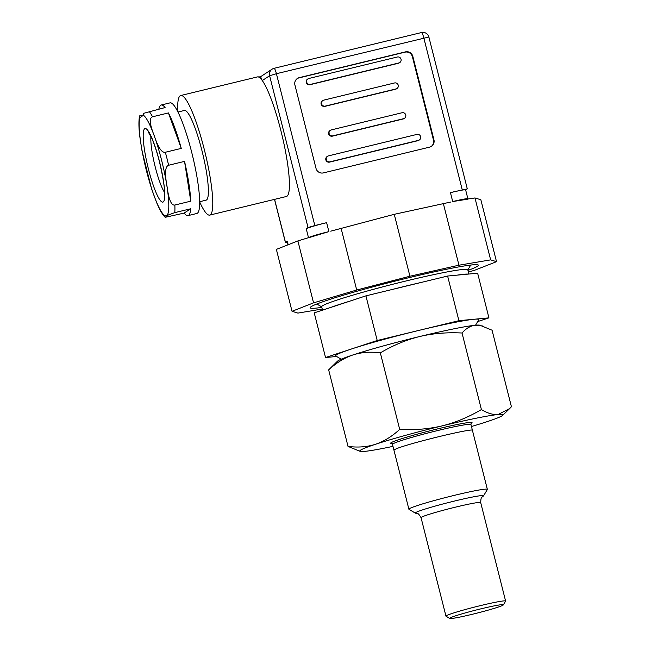 <?xml version="1.0" encoding="UTF-8"?>
<svg xmlns="http://www.w3.org/2000/svg" width="651" height="651" viewBox="0 0 651 651"><rect width="100%" height="100%" fill="white"/><g stroke="black" fill="none" stroke-linecap="round" stroke-linejoin="round"><path stroke-width="0.98" d="M471.454 426.503A73.823 4.28 165.8 0 0 487.2 421.636A73.823 4.28 165.8 0 0 502.653 415.354A73.823 4.28 165.8 0 0 498.031 414.541A73.823 4.28 165.8 0 0 442.167 425.868A73.823 4.28 165.8 0 0 375.481 444.283A73.823 4.28 165.8 0 0 360.239 451.395A73.823 4.28 165.8 0 0 364.65 451.379A73.823 4.28 165.8 0 0 392.984 446.358M482.594 325.98L475.433 325.231A73.823 4.28 165.8 0 1 479.844 325.207L492.058 330.203L511.426 406.745L509.643 408.6L498.031 414.541C493.132 414.939 487.591 413.279 481.406 409.569C468.427 417.185 455.35 422.613 442.167 425.868C428.871 429.025 414.72 430.205 399.706 429.4L380.339 352.85C370.395 351.564 361.24 352.272 352.883 354.974C344.493 357.798 336.421 362.762 328.657 369.858L337.43 361.248A73.823 4.28 165.8 0 1 352.883 354.974A73.823 4.28 165.8 0 1 419.57 336.551C406.305 339.838 393.228 345.274 380.339 352.85M481.406 409.569L462.039 333.019C446.928 332.222 432.777 333.402 419.57 336.551A73.823 4.28 165.8 0 1 475.433 325.231C470.567 325.752 466.1 328.348 462.039 333.019M399.706 429.4C391.886 436.528 383.813 441.492 375.481 444.283C367.066 446.985 357.912 447.693 348.025 446.407L360.239 451.395M348.025 446.407L328.657 369.858M308.208 237.859L328.885 231.61A18.456 1.066 165.8 0 0 308.493 237.672L297.889 240.927L276.366 249.382L292.039 311.3L313.554 302.853L356.707 290.02L409.927 276.236L458.955 265.201L490.651 259.871L496.518 261.669L474.994 270.124L468.37 272.094M467.402 199.222L452.705 201.558A18.456 1.066 165.8 0 1 467.89 198.807A18.456 1.066 165.8 0 1 467.687 199.043L474.978 197.953L480.853 199.751L496.518 261.669M287.945 244.833L287.075 241.391A18.456 1.066 165.8 0 1 287.278 241.155L285.407 242.416L287.278 242.205M467.89 198.807L465.628 189.872A18.456 1.066 165.8 0 0 450.443 192.631L452.705 201.558M465.652 189.962L467.296 188.847L450.443 192.631M306.23 228.745A18.456 1.066 -14.2 0 1 326.623 222.675L314.832 225.539L308.037 227.565L306.23 228.745L308.493 237.672M260.31 76.899L272.142 69.152A6.152 6.054 56.8 0 1 274.006 68.347A6.152 1.017 76.4 0 1 274.063 68.322A6.152 1.017 76.4 0 1 276.415 73.709L428.879 37.017A6.152 6.152 0 0 0 421.466 32.55L421.466 32.55A6.152 1.017 76.4 0 1 423.817 37.937L462.234 189.766M433.932 139.753L412.84 56.401A6.152 6.054 56.8 0 0 405.443 51.877L299.314 77.632A6.152 6.054 56.8 0 0 294.919 85.021L316.012 168.373A6.152 6.054 56.8 0 0 323.417 172.897L429.546 147.142A6.152 6.054 56.8 0 0 433.932 139.753L433.485 140.055L412.392 56.694A6.152 6.054 56.8 0 0 404.987 52.17L298.858 77.933A6.152 6.054 56.8 0 0 297.222 78.592M431.182 146.475A6.152 6.054 56.8 0 0 433.485 140.055M307.972 78.869L307.524 79.162A3.076 3.027 56.8 0 0 309.966 84.711L398.404 63.253A3.076 3.027 56.8 0 0 399.34 62.846L399.787 62.553A3.076 3.027 56.8 0 0 397.346 57.003L308.908 78.462A3.076 3.027 56.8 0 0 306.881 82.644A3.076 3.027 56.8 0 0 310.413 84.418L398.851 62.952A3.076 3.027 56.8 0 0 399.787 62.553M322.847 100.539L322.391 100.832A3.076 3.027 56.8 0 0 324.833 106.382L395.588 89.211A3.076 3.027 56.8 0 0 396.516 88.813L396.972 88.512A3.076 3.027 56.8 0 0 394.53 82.962L323.775 100.132A3.076 3.027 56.8 0 0 321.749 104.315A3.076 3.027 56.8 0 0 325.288 106.089L396.036 88.918A3.076 3.027 56.8 0 0 396.972 88.512M419.374 139.957L418.918 140.25A3.076 3.027 -123.2 0 1 417.991 140.657L329.552 162.115A3.076 3.027 -123.2 0 1 327.111 156.565L327.559 156.273A3.076 3.027 -123.2 0 1 328.495 155.866L416.933 134.407A3.076 3.027 -123.2 0 1 419.374 139.957A3.076 3.027 -123.2 0 1 418.438 140.356L330 161.822A3.076 3.027 -123.2 0 1 327.559 156.273M404.499 118.287L404.051 118.58A3.076 3.027 -123.2 0 1 403.115 118.987L332.368 136.157A3.076 3.027 -123.2 0 1 329.927 130.607L330.382 130.306A3.076 3.027 -123.2 0 1 331.31 129.907L402.066 112.737A3.076 3.027 -123.2 0 1 404.499 118.287A3.076 3.027 -123.2 0 1 403.571 118.685L332.816 135.856A3.076 3.027 -123.2 0 1 330.382 130.306M199.694 201.989A61.519 10.18 -103.6 0 0 209.752 215.099L286.399 196.496A61.519 10.18 -103.6 0 0 286.961 196.252A61.519 10.18 -103.6 0 0 284.056 144.262A61.519 10.18 -103.6 0 0 262.272 80.545L269.612 75.736L276.415 73.709L314.832 225.539M421.409 32.574A6.152 1.017 76.4 0 1 421.466 32.55L274.063 68.322A6.152 6.152 0 0 0 272.142 69.152A6.152 6.054 56.8 0 0 269.612 75.736L308.037 227.565M257.812 76.875L260.636 76.908L262.272 80.545A61.519 10.18 76.4 0 0 257.812 76.875A61.519 10.18 76.4 0 0 257.381 76.924L180.734 95.526A61.519 10.18 76.4 0 1 204.707 151.154A61.519 10.18 76.4 0 1 210.314 214.854A61.519 10.18 -103.6 0 1 209.752 215.099M177.804 111.785A61.519 10.18 -103.6 0 1 180.181 95.77A61.519 10.18 76.4 0 1 180.734 95.526M177.926 112.037L184.363 110.475A46.14 7.633 76.4 0 1 202.013 150.877A46.14 7.633 76.4 0 1 206.123 200.15L199.694 201.712M191.801 152.708A56.906 9.415 -103.6 0 0 170.033 102.874L161.188 105.014A56.906 9.415 76.4 0 1 165.094 107.553L143.415 113.388L143.423 115.3L139.802 117.668L139.574 115.976C138.63 120.777 138.72 127.718 139.843 136.791L142.048 151.089L151.569 188.757L156.468 202.201C161.171 213.211 163.8 216.067 165.224 217.304L184.119 213.089A56.906 9.415 76.4 0 0 188.033 215.619L196.871 213.471A56.906 9.415 76.4 0 0 191.801 152.708M158.877 109.059A56.906 9.415 76.4 0 1 161.188 105.014M152.521 116.789L168.438 112.932A56.906 9.415 76.4 0 1 181.255 148.395L165.338 152.261C161.798 153.026 158.063 147.411 154.124 135.4C149.657 124.146 149.128 117.945 152.521 116.789A56.906 9.415 -103.6 0 0 149.177 111.419M184.542 161.383A56.906 9.415 76.4 0 1 190.767 201.167L184.542 161.383L168.617 165.248C165.167 166.428 164.622 173.345 166.981 185.999C168.707 199.434 171.327 205.781 174.85 205.032L190.767 201.167M174.85 205.032A56.906 9.415 76.4 0 1 174.785 212.633L190.71 208.776A56.906 9.415 76.4 0 1 188.033 215.619M190.71 208.776L184.119 213.089M168.438 112.932L181.255 148.395M174.785 212.633L168.414 214.936L165.224 217.304M143.366 114.967L139.631 115.87M330.724 231.162L394.262 214.317L450.866 202.005M322.237 309.013L297.906 313.098L292.039 311.3M467.947 270.417A86.746 5.029 165.8 0 0 477.411 266.308A86.746 5.029 165.8 0 0 478.159 264.957A86.746 5.029 165.8 0 0 397.606 280.467A86.746 5.029 165.8 0 0 311.145 306.662A86.746 5.029 165.8 0 0 310.25 307.451A86.746 5.029 165.8 0 0 321.83 307.386M490.651 259.871L474.978 197.953M458.955 265.201L443.282 203.283M409.927 276.236L394.262 214.317M356.707 290.02L341.043 228.094M313.554 302.853L297.889 240.927M468.866 274.03L467.792 269.783A75.361 4.37 -14.2 0 0 399.738 282.518A75.361 4.37 -14.2 0 0 322.505 305.799A75.361 4.37 165.8 0 0 321.667 306.759L322.522 310.136M336.632 356.479L325.533 357.521L314.238 312.862L330.895 307.386A75.361 4.37 -14.2 0 1 349.261 301.34L365.919 295.855L392.252 289.467A75.361 4.37 -14.2 0 1 421.287 282.42L447.611 276.032L457.287 275.121A75.361 4.37 -14.2 0 1 467.955 274.12L477.631 273.208L488.934 317.867L477.728 321.553M457.287 275.121L467.955 274.12M349.261 301.34L330.895 307.386M392.252 289.467L421.287 282.42M325.533 357.521L377.214 340.514L458.914 320.683L488.934 317.867M458.914 320.683L447.611 276.032M377.214 340.514L365.919 295.855M341.222 359.206L335.851 356.016A73.823 4.28 -14.2 0 1 336.486 354.86A73.823 4.28 -14.2 0 1 351.377 349.017A73.823 4.28 -14.2 0 1 418.064 330.602A73.823 4.28 -14.2 0 1 473.92 319.275A73.823 4.28 -14.2 0 1 478.745 319.853L475.531 325.215M471.137 423.386L470.95 424.517A40.468 2.344 -14.2 0 0 434.404 431.353A40.468 2.344 -14.2 0 0 392.927 443.86A40.468 2.344 165.8 0 0 392.48 444.373L408.893 509.237A40.468 2.344 165.8 0 1 409.341 508.724A40.468 2.344 -14.2 0 1 450.817 496.217A40.468 2.344 -14.2 0 1 487.363 489.381A40.468 2.344 -14.2 0 1 487.33 489.528L483.522 495.899A35.203 2.043 165.8 0 0 452.746 501.473A35.203 2.043 165.8 0 0 415.68 512.597A35.203 2.043 165.8 0 0 415.379 513.143A35.203 2.043 165.8 0 0 416.087 513.265C417.267 514.388 417.21 511.141 421.051 517.675L445.968 616.147A30.76 1.782 165.8 0 0 446.041 616.237L449.768 618.45A27.684 1.603 165.8 0 0 475.474 613.502A27.684 1.603 165.8 0 0 503.068 605.137A27.684 1.603 165.8 0 0 503.353 604.893A27.684 1.603 165.8 0 0 479.152 609.271A27.684 1.603 165.8 0 0 450.004 618.019A27.684 1.603 165.8 0 0 449.768 618.45M408.893 509.237A40.468 2.344 165.8 0 0 408.999 509.351L415.379 513.143M421.051 517.675A30.76 1.782 165.8 0 1 421.384 517.285A30.76 1.782 165.8 0 1 452.909 507.78A30.76 1.782 165.8 0 1 480.69 502.58C480.991 494.963 482.464 497.901 482.871 496.396L482.952 496.347A35.203 2.043 165.8 0 0 483.164 496.217A35.203 2.043 165.8 0 0 483.522 495.899M503.353 604.893L505.583 601.174A30.76 1.782 165.8 0 0 505.607 601.06A30.76 1.782 165.8 0 0 477.834 606.252A30.76 1.782 165.8 0 0 446.309 615.756A30.76 1.782 165.8 0 0 445.968 616.147M482.928 496.355A35.203 2.043 165.8 0 0 483.164 496.217A35.203 2.043 165.8 0 0 483.547 495.769A35.203 2.043 165.8 0 0 451.761 501.718A35.203 2.043 165.8 0 0 415.68 512.597A35.203 2.043 165.8 0 0 415.289 513.045A35.203 2.043 165.8 0 0 417.966 513.151M394.433 449.817C399.698 445.382 482.074 425.388 472.008 430.986M471.112 423.475A42.006 2.433 165.8 0 0 471.601 423.183A42.006 2.433 165.8 0 0 437.505 428.919A42.006 2.433 165.8 0 0 391.08 442.729A42.006 2.433 165.8 0 0 393.765 443.404M285.472 242.343L274.592 199.361M328.885 231.61L326.623 222.675M299.314 77.632L298.858 77.933M405.443 51.877L404.987 52.17M412.84 56.401L412.392 56.694M309.966 84.711L310.413 84.418M398.404 63.253L398.851 62.952M324.833 106.382L325.288 106.089M395.588 89.211L396.036 88.918M329.552 162.115L330 161.822M417.991 140.657L418.438 140.356M332.368 136.157L332.816 135.856M403.115 118.987L403.571 118.685M287.278 241.155L288.181 244.743M168.617 165.248A56.906 9.415 76.4 0 0 167.038 158.714A56.906 9.415 -103.6 0 0 165.338 152.261M139.794 117.636A51.982 8.601 -103.6 0 0 154.914 197.994A51.982 8.601 -103.6 0 0 167.478 189.766A51.982 8.601 -103.6 0 0 143.415 115.268M148.42 168.967A37.839 6.266 76.4 0 1 144.709 128.711A37.839 6.266 76.4 0 1 159.519 161.692A37.839 6.266 76.4 0 1 163.238 201.948A37.839 6.266 76.4 0 1 148.42 168.967M164.5 192.346A31.679 5.241 76.4 0 1 155.223 166.941A31.679 5.241 76.4 0 1 150.942 136.482M502.653 415.354L509.643 408.6M285.407 242.416L274.51 199.377M467.296 188.847L428.879 37.017M148.501 132.373L151.919 138.614C154.547 144.685 157.054 152.399 159.454 161.774C163.051 177.284 164.736 187.765 164.516 193.209L164.215 197.123M321.7 306.881L316.834 303.993M467.825 269.913L470.73 265.047M392.48 444.373L391.658 443.453M470.95 424.517L487.363 489.381M480.69 502.58L505.607 601.06"/></g></svg>

